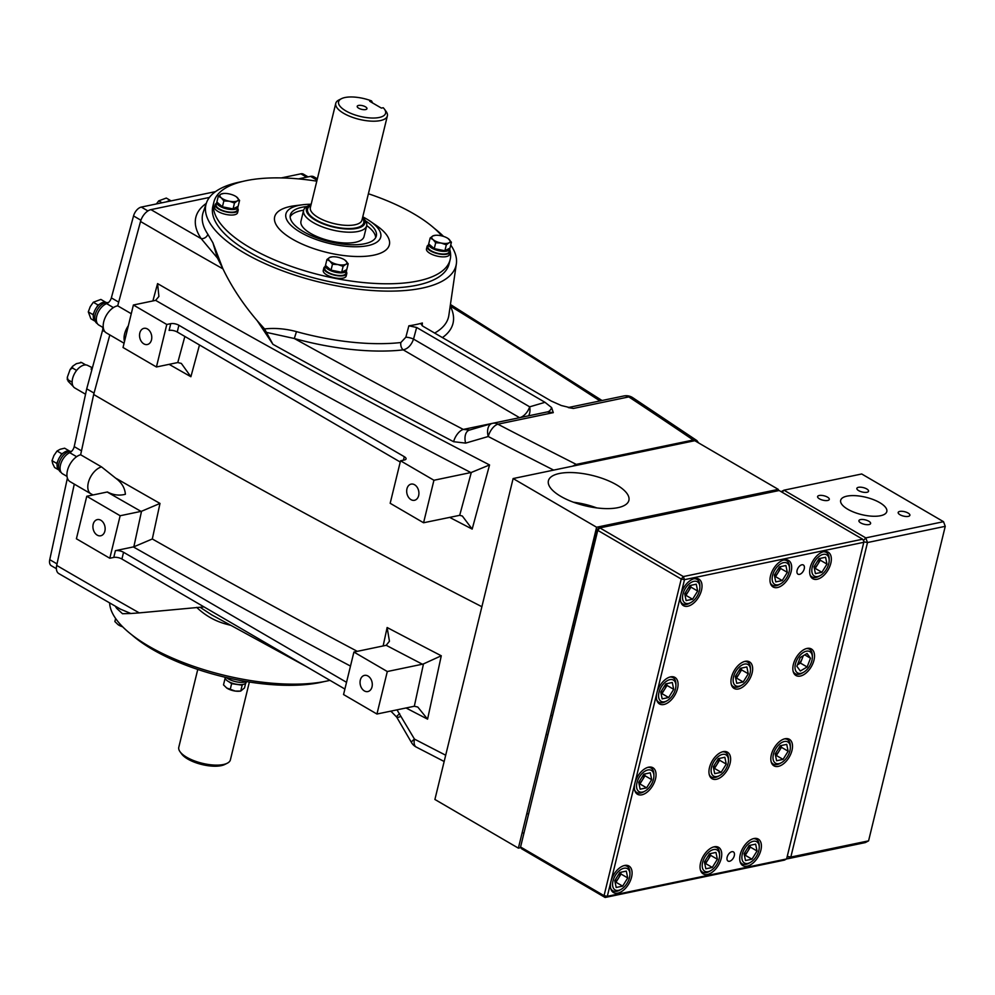 <?xml version="1.0" encoding="UTF-8"?>
<svg xmlns="http://www.w3.org/2000/svg" width="995" height="995" viewBox="0 0 995 995"><rect width="100%" height="100%" fill="white"/><g stroke="black" fill="none" stroke-linecap="round" stroke-linejoin="round"><path stroke-width="1.49" d="M631.564 877.142A15.348 8.818 120.2 0 0 628.977 866.036A15.348 8.818 120.2 0 0 610.93 881.446A15.348 8.818 120.2 0 0 613.517 892.552A15.348 8.818 120.2 0 0 631.564 877.142M655.518 778.861A15.348 8.818 120.2 0 0 652.944 767.754A15.348 8.818 120.2 0 0 634.897 783.152A15.348 8.818 120.2 0 0 637.484 794.259A15.348 8.818 120.2 0 0 655.518 778.861M677.545 688.54A15.348 8.818 120.2 0 0 674.958 677.433A15.348 8.818 120.2 0 0 656.911 692.831A15.348 8.818 120.2 0 0 659.498 703.938A15.348 8.818 120.2 0 0 677.545 688.54M701.5 590.246A15.348 8.818 120.2 0 0 698.913 579.14A15.348 8.818 120.2 0 0 680.879 594.55A15.348 8.818 120.2 0 0 683.453 605.656A15.348 8.818 120.2 0 0 701.5 590.246M791.149 571.565A15.348 8.818 120.2 0 0 788.562 560.459A15.348 8.818 120.2 0 0 770.516 575.856A15.348 8.818 120.2 0 0 773.103 586.975A15.348 8.818 120.2 0 0 791.149 571.565M752.12 672.993A15.348 8.818 120.2 0 0 749.533 661.886A15.348 8.818 120.2 0 0 731.487 677.296A15.348 8.818 120.2 0 0 734.074 688.403A15.348 8.818 120.2 0 0 752.12 672.993M730.094 763.314A15.348 8.818 120.2 0 0 727.519 752.208A15.348 8.818 120.2 0 0 709.472 767.618A15.348 8.818 120.2 0 0 712.059 778.724A15.348 8.818 120.2 0 0 730.094 763.314M721.213 858.461A15.348 8.818 120.2 0 0 718.626 847.354A15.348 8.818 120.2 0 0 700.579 862.764A15.348 8.818 120.2 0 0 703.166 873.871A15.348 8.818 120.2 0 0 721.213 858.461M760.876 850.19A15.348 8.818 120.2 0 0 758.289 839.083A15.348 8.818 120.2 0 0 740.255 854.494A15.348 8.818 120.2 0 0 742.83 865.6A15.348 8.818 120.2 0 0 760.876 850.19M791.983 750.417A15.348 8.818 120.2 0 0 789.396 739.31A15.348 8.818 120.2 0 0 771.349 754.72A15.348 8.818 120.2 0 0 773.936 765.827A15.348 8.818 120.2 0 0 791.983 750.417M813.997 660.095A15.348 8.818 120.2 0 0 811.41 648.989A15.348 8.818 120.2 0 0 793.363 664.399A15.348 8.818 120.2 0 0 795.95 675.505A15.348 8.818 120.2 0 0 813.997 660.095M830.813 563.294A15.348 8.818 120.2 0 0 828.238 552.188A15.348 8.818 120.2 0 0 810.191 567.598A15.348 8.818 120.2 0 0 812.766 578.704A15.348 8.818 120.2 0 0 830.813 563.294M731.897 851.695A5.311 3.047 120.2 0 0 727.532 856.073A5.311 3.047 120.2 0 0 728.054 861.073A5.311 3.047 120.2 0 0 729.559 861.26A5.311 3.047 120.2 0 0 733.924 856.882A5.311 3.047 120.2 0 0 733.402 851.894A5.311 3.047 120.2 0 0 731.897 851.695M801.833 564.799A5.311 3.047 120.2 0 0 797.48 569.177A5.311 3.047 120.2 0 0 797.99 574.165A5.311 3.047 120.2 0 0 799.507 574.364A5.311 3.047 120.2 0 0 803.861 569.986A5.311 3.047 120.2 0 0 803.351 564.986A5.311 3.047 120.2 0 0 801.833 564.799M684.498 579.675L607.311 896.321L786.61 858.959L863.797 542.3L684.498 579.675L681.239 579.028L597.759 530.347L520.572 846.994L604.052 895.674L681.239 579.028L683.354 576.565L862.64 539.203L779.16 490.523L599.861 527.885L683.354 576.565L684.498 579.675M786.61 858.959L784.421 860.103L605.122 897.478L521.641 848.785L520.572 846.994L597.684 529.041L597.759 530.347L599.861 527.885L597.684 529.041M605.122 897.478L607.311 896.321L604.052 895.674L605.122 897.478M863.71 540.994L862.64 539.203L863.71 540.994M778.973 763.613A12.276 7.052 120.2 0 0 781.523 762.618A12.276 7.052 120.2 0 0 790.341 747.494A12.276 7.052 120.2 0 0 784.358 741.511A12.276 7.052 120.2 0 0 773.413 754.285A12.276 7.052 120.2 0 0 778.973 763.613M771.137 761.71A14.166 8.134 120.2 0 0 773.19 764.023A14.166 8.134 120.2 0 0 777.219 764.546A14.166 8.134 120.2 0 0 780.167 763.389L781.523 762.618M790.341 747.494L790.341 745.939A14.166 8.134 120.2 0 0 787.468 739.546A14.166 8.134 120.2 0 0 784.446 738.899M788.139 751.213L783.065 759.409L776.597 760.752L775.192 753.911L780.254 745.728L786.734 744.384L788.139 751.213L781.461 747.32L778.923 751.412L776.398 755.516L783.065 759.409M775.553 755.69L776.398 755.516M781.461 747.32L781.1 745.553M775.441 755.168A8.346 4.788 120.2 0 0 778.923 751.412A8.346 4.788 120.2 0 0 780.876 745.603M803.749 672.185A12.276 7.052 120.2 0 0 812.355 657.185A12.276 7.052 120.2 0 0 803.612 652.31A12.276 7.052 120.2 0 0 795.005 667.272A12.276 7.052 120.2 0 0 803.55 672.297A12.276 7.052 120.2 0 0 803.749 672.185M812.355 657.185L812.355 655.618A14.166 8.134 120.2 0 0 809.482 649.237A14.166 8.134 120.2 0 0 806.46 648.578M810.49 658.217L807.132 666.986L800.316 671.016L796.871 666.277L800.229 657.508L807.044 653.479L810.49 658.217L804.731 654.847M793.152 671.401A14.166 8.134 120.2 0 0 795.216 673.702A14.166 8.134 120.2 0 0 802.194 673.068A14.166 8.134 120.2 0 0 802.418 672.931M803.288 655.705L800.453 663.093L807.132 666.986M797.393 664.896L800.453 663.093M797.405 664.884A8.346 4.788 120.2 0 0 802.132 658.702A8.346 4.788 120.2 0 0 802.841 655.966M642.521 792.057A12.276 7.052 120.2 0 0 645.071 791.05A12.276 7.052 120.2 0 0 653.889 775.938A12.276 7.052 120.2 0 0 647.907 769.956A12.276 7.052 120.2 0 0 636.962 782.729A12.276 7.052 120.2 0 0 642.521 792.057M634.686 790.154A14.166 8.134 120.2 0 0 636.738 792.468A14.166 8.134 120.2 0 0 640.768 792.978A14.166 8.134 120.2 0 0 643.715 791.821L645.071 791.05M653.889 775.938L653.889 774.384A14.166 8.134 120.2 0 0 651.004 767.991A14.166 8.134 120.2 0 0 647.981 767.332M651.688 779.657L646.613 787.841L640.146 789.197L638.728 782.356L643.802 774.172L650.282 772.816L651.688 779.657L645.009 775.764L639.934 783.948L646.613 787.841M639.101 784.122L639.934 783.948M645.009 775.764L644.648 773.986M638.989 783.6A8.346 4.788 120.2 0 0 642.471 779.856A8.346 4.788 120.2 0 0 644.424 774.035M618.554 890.351A12.276 7.052 120.2 0 0 621.116 889.343A12.276 7.052 120.2 0 0 629.934 874.232A12.276 7.052 120.2 0 0 623.94 868.249A12.276 7.052 120.2 0 0 612.995 881.01A12.276 7.052 120.2 0 0 618.554 890.351M610.719 888.448A14.166 8.134 120.2 0 0 612.783 890.749A14.166 8.134 120.2 0 0 616.8 891.271A14.166 8.134 120.2 0 0 619.761 890.115L621.116 889.343M629.934 874.232L629.934 872.665A14.166 8.134 120.2 0 0 627.049 866.284A14.166 8.134 120.2 0 0 624.027 865.625M627.733 877.951L622.659 886.135L616.179 887.478L614.773 880.65L619.848 872.453L626.315 871.11L627.733 877.951L621.054 874.045L615.98 882.242L622.659 886.135M615.134 882.416L615.98 882.242M621.054 874.045L620.681 872.279M615.034 881.893A8.346 4.788 120.2 0 0 618.517 878.15A8.346 4.788 120.2 0 0 620.47 872.329M708.204 871.657A12.276 7.052 120.2 0 0 710.766 870.662A12.276 7.052 120.2 0 0 719.572 855.538A12.276 7.052 120.2 0 0 713.589 849.556A12.276 7.052 120.2 0 0 702.644 862.329A12.276 7.052 120.2 0 0 708.204 871.657M700.368 869.754A14.166 8.134 120.2 0 0 702.42 872.068A14.166 8.134 120.2 0 0 706.45 872.59A14.166 8.134 120.2 0 0 709.398 871.433L710.766 870.662M719.572 855.538L719.572 853.984A14.166 8.134 120.2 0 0 716.698 847.591A14.166 8.134 120.2 0 0 713.676 846.944M717.37 859.257L712.308 867.453L705.828 868.797L704.423 861.956L709.485 853.772L715.965 852.429L717.37 859.257L710.691 855.364L705.629 863.561L712.308 867.453M704.783 863.735L705.629 863.561M710.691 855.364L710.33 853.598M704.671 863.212A8.346 4.788 120.2 0 0 708.166 859.456A8.346 4.788 120.2 0 0 710.107 853.648M688.49 603.443A12.276 7.052 120.2 0 0 691.052 602.448A12.276 7.052 120.2 0 0 699.871 587.324A12.276 7.052 120.2 0 0 693.876 581.341A12.276 7.052 120.2 0 0 682.943 594.115A12.276 7.052 120.2 0 0 688.49 603.443M680.655 601.54A14.166 8.134 120.2 0 0 682.719 603.853A14.166 8.134 120.2 0 0 686.749 604.363A14.166 8.134 120.2 0 0 689.697 603.219L691.052 602.448M699.871 587.324L699.871 585.769A14.166 8.134 120.2 0 0 696.985 579.376A14.166 8.134 120.2 0 0 693.963 578.729M697.669 591.042L692.595 599.239L686.115 600.582L684.709 593.741L689.784 585.558L696.264 584.202L697.669 591.042L690.99 587.149L685.916 595.346L692.595 599.239M685.07 595.52L685.916 595.346M690.99 587.149L690.617 585.383M684.97 594.998A8.346 4.788 120.2 0 0 688.453 591.241A8.346 4.788 120.2 0 0 690.406 585.433M778.14 584.761A12.276 7.052 120.2 0 0 780.702 583.766A12.276 7.052 120.2 0 0 789.52 568.642A12.276 7.052 120.2 0 0 783.525 562.66A12.276 7.052 120.2 0 0 772.58 575.433A12.276 7.052 120.2 0 0 778.14 584.761M770.304 582.859A14.166 8.134 120.2 0 0 772.369 585.172A14.166 8.134 120.2 0 0 776.386 585.682A14.166 8.134 120.2 0 0 779.346 584.525L780.702 583.766M789.52 568.642L789.52 567.088A14.166 8.134 120.2 0 0 786.635 560.695A14.166 8.134 120.2 0 0 783.612 560.048M787.319 572.361L782.244 580.558L775.764 581.901L774.359 575.06L779.433 566.876L785.901 565.521L787.319 572.361L780.64 568.468L775.565 576.652L782.244 580.558M774.719 576.826L775.565 576.652M780.64 568.468L780.267 566.702M774.62 576.316A8.346 4.788 120.2 0 0 778.102 572.56A8.346 4.788 120.2 0 0 780.055 566.74M747.867 863.399A12.276 7.052 120.2 0 0 750.429 862.391A12.276 7.052 120.2 0 0 759.247 847.28A12.276 7.052 120.2 0 0 753.252 841.297A12.276 7.052 120.2 0 0 742.307 854.071A12.276 7.052 120.2 0 0 747.867 863.399M740.031 861.496A14.166 8.134 120.2 0 0 742.096 863.797A14.166 8.134 120.2 0 0 746.113 864.319A14.166 8.134 120.2 0 0 749.073 863.162L750.429 862.391M759.247 847.28L759.247 845.713A14.166 8.134 120.2 0 0 756.362 839.332A14.166 8.134 120.2 0 0 753.339 838.673M757.046 850.999L751.971 859.182L745.491 860.538L744.086 853.698L749.16 845.501L755.628 844.158L757.046 850.999L750.367 847.106L745.292 855.29L751.971 859.182M744.447 855.464L745.292 855.29M750.367 847.106L749.994 845.327M744.347 854.941A8.346 4.788 120.2 0 0 747.83 851.198A8.346 4.788 120.2 0 0 749.782 845.377M664.536 701.736A12.276 7.052 120.2 0 0 667.085 700.741A12.276 7.052 120.2 0 0 675.904 685.617A12.276 7.052 120.2 0 0 669.921 679.635A12.276 7.052 120.2 0 0 658.976 692.408A12.276 7.052 120.2 0 0 664.536 701.736M656.7 699.833A14.166 8.134 120.2 0 0 658.752 702.147A14.166 8.134 120.2 0 0 662.782 702.657A14.166 8.134 120.2 0 0 665.73 701.5L667.085 700.741M675.904 685.617L675.904 684.062A14.166 8.134 120.2 0 0 673.03 677.67A14.166 8.134 120.2 0 0 670.008 677.01M673.702 689.336L668.64 697.52L662.16 698.876L660.755 692.035L665.817 683.851L672.297 682.495L673.702 689.336L667.023 685.443L661.961 693.627L668.64 697.52M661.115 693.801L661.961 693.627M667.023 685.443L666.662 683.677M661.003 693.279A8.346 4.788 120.2 0 0 664.486 689.535A8.346 4.788 120.2 0 0 666.439 683.714M739.111 686.189A12.276 7.052 120.2 0 0 741.661 685.194A12.276 7.052 120.2 0 0 750.479 670.07A12.276 7.052 120.2 0 0 744.496 664.088A12.276 7.052 120.2 0 0 733.551 676.861A12.276 7.052 120.2 0 0 739.111 686.189M731.275 684.286A14.166 8.134 120.2 0 0 733.327 686.6A14.166 8.134 120.2 0 0 737.357 687.122A14.166 8.134 120.2 0 0 740.305 685.965L741.661 685.194M750.479 670.07L750.479 668.516A14.166 8.134 120.2 0 0 747.606 662.123A14.166 8.134 120.2 0 0 744.583 661.476M748.277 673.789L743.203 681.985L736.735 683.329L735.33 676.488L740.392 668.304L746.872 666.961L748.277 673.789L741.598 669.896L739.061 673.988L736.524 678.092L743.203 681.985M735.691 678.267L736.524 678.092M741.598 669.896L741.238 668.13M735.579 677.744A8.346 4.788 120.2 0 0 739.061 673.988A8.346 4.788 120.2 0 0 741.014 668.18M559.364 473.496A41.417 15.584 13.7 0 0 548.369 480.958A41.417 15.584 13.7 0 0 572.2 501.754A41.417 15.584 13.7 0 0 617.932 507.661A41.417 15.584 13.7 0 0 628.84 500.572A41.417 15.584 13.7 0 0 605.557 479.59A41.417 15.584 13.7 0 0 559.364 473.496M777.941 490.771L778.289 489.378L694.796 440.698L513.121 478.558L434.902 799.47L518.383 848.15L520.945 847.616M778.289 489.378L596.614 527.25L513.121 478.558M596.614 527.25L518.383 848.15M594.251 507.549A39.116 14.714 13.7 0 0 575.869 503.072M596.751 507.91A40.447 15.211 13.7 0 0 573.481 502.226M717.084 776.51A12.276 7.052 120.2 0 0 719.646 775.515A12.276 7.052 120.2 0 0 728.464 760.391A12.276 7.052 120.2 0 0 722.482 754.409A12.276 7.052 120.2 0 0 711.537 767.182A12.276 7.052 120.2 0 0 717.084 776.51M709.248 774.607A14.166 8.134 120.2 0 0 711.313 776.921A14.166 8.134 120.2 0 0 715.343 777.431A14.166 8.134 120.2 0 0 718.29 776.287L719.646 775.515M728.464 760.391L728.464 758.837A14.166 8.134 120.2 0 0 725.579 752.444A14.166 8.134 120.2 0 0 722.557 751.797M726.263 764.11L721.188 772.307L714.708 773.65L713.303 766.809L718.378 758.625L724.857 757.27L726.263 764.11L719.584 760.217L714.51 768.414L721.188 772.307M713.676 768.588L714.51 768.414M719.584 760.217L719.223 758.451M713.564 768.065A8.346 4.788 120.2 0 0 717.047 764.309A8.346 4.788 120.2 0 0 718.999 758.501M817.803 576.503A12.276 7.052 120.2 0 0 820.365 575.496A12.276 7.052 120.2 0 0 829.183 560.384A12.276 7.052 120.2 0 0 823.201 554.389A12.276 7.052 120.2 0 0 812.256 567.162A12.276 7.052 120.2 0 0 817.803 576.503M809.967 574.6A14.166 8.134 120.2 0 0 812.032 576.901A14.166 8.134 120.2 0 0 816.062 577.423A14.166 8.134 120.2 0 0 819.009 576.267L820.365 575.496M829.183 560.384L829.183 558.817A14.166 8.134 120.2 0 0 826.298 552.436A14.166 8.134 120.2 0 0 823.275 551.777M826.982 564.09L821.907 572.287L815.427 573.63L814.022 566.802L819.096 558.605L825.576 557.262L826.982 564.09L820.303 560.197L815.228 568.394L821.907 572.287M814.383 568.568L815.228 568.394M820.303 560.197L819.942 558.431M814.283 568.045A8.346 4.788 120.2 0 0 817.766 564.302A8.346 4.788 120.2 0 0 819.718 558.481M325.514 265.292A10.858 4.092 13.7 0 0 325.415 265.578A10.858 4.092 13.7 0 0 334.992 272.12A10.858 4.092 13.7 0 0 346.521 270.727A10.858 4.092 13.7 0 0 346.459 269.769M325.415 265.578L324.768 268.24A10.858 4.092 13.7 0 0 334.345 274.782A10.858 4.092 13.7 0 0 345.874 273.376L346.521 270.727M216.898 201.96A10.858 4.092 13.7 0 0 216.798 202.246A10.858 4.092 13.7 0 0 226.375 208.788A10.858 4.092 13.7 0 0 237.892 207.383A10.858 4.092 13.7 0 0 237.842 206.425M216.798 202.246L216.151 204.895A10.858 4.092 13.7 0 0 225.728 211.437A10.858 4.092 13.7 0 0 237.245 210.044L237.892 207.383M67.324 377.254L67.996 379.779L67.312 379.767L67.324 377.254L70.123 369.481L72.473 368.001L76.627 370.414M73.207 386.408L68.145 381.259L67.996 379.779L72.137 382.192M72.473 368.001L72.697 366.185L76.391 363.672L81.627 362.528L85.732 364.916M81.627 362.528L80.607 362.292L81.627 362.528M94.027 312.455L92.921 314.594L88.294 311.895L90.868 318.748L95.321 321.348A10.858 6.231 -59.8 0 1 95.607 308.935A10.858 6.231 -59.8 0 1 106.241 302.579M246.374 681.538L246.151 682.471A10.858 4.092 -166.3 0 1 234.621 683.864A10.858 4.092 -166.3 0 1 225.044 677.321L225.069 677.234M166.463 201.848A10.858 6.231 -59.8 0 1 170.891 200.928M246.312 681.538A11.803 4.44 -166.3 0 1 226.387 677.545M258.837 178.739L261.909 178.453M428.733 243.787A10.858 4.092 13.7 0 0 428.634 244.073A10.858 4.092 13.7 0 0 438.223 250.616A10.858 4.092 13.7 0 0 449.74 249.21A10.858 4.092 13.7 0 0 449.678 248.252M428.634 244.073L427.987 246.723A10.858 4.092 13.7 0 0 437.564 253.265A10.858 4.092 13.7 0 0 449.093 251.872L449.74 249.21M57.76 461.22L56.653 463.359L57.088 464.516M63.12 453.16L61.665 453.695L60.471 455.984M59.053 470.113L54.601 467.513L52.723 463.732L52.026 460.66L53.941 455.486L57.038 451.009L60.235 449.255L64.625 448.198L69.24 450.897M61.665 453.695L57.038 451.009M56.653 463.359L52.026 460.66M61.093 472.389L60.869 472.252A11.803 6.778 -59.8 0 1 60.471 459.528A11.803 6.778 -59.8 0 1 71.54 451.394M92.921 314.594L93.356 315.751M99.388 304.395L97.933 304.943L96.739 307.219M88.294 311.895L90.209 306.721L93.306 302.244L100.881 299.433L105.507 302.132M97.933 304.943L93.306 302.244M152.882 300.938L157.571 283.6A5165.07 1943.223 13.7 0 0 489.552 464.951L471.307 472.451L433.932 480.262L400.537 460.784L404.505 459.951A5.908 2.226 13.7 0 0 406.06 458.919A5.908 2.226 13.7 0 0 404.293 456.693L178.889 325.253A5.908 2.226 13.7 0 0 170.754 323.649L166.787 324.482L156.426 366.981L177.782 362.541L181.351 363.436L190.891 376.732A5167.794 1944.255 -166.3 0 1 169.1 364.332M156.426 366.981L123.032 347.504L133.392 305.005L166.787 324.482M147.459 328.984A8.258 6.007 -101.8 0 0 143.964 328.338A8.258 6.007 -101.8 0 0 139.536 335.29A8.258 6.007 -101.8 0 0 143.84 343.86A8.258 6.007 -101.8 0 0 147.335 344.519A8.258 6.007 -101.8 0 0 151.775 337.566A8.258 6.007 -101.8 0 0 147.459 328.984M157.571 283.6L158.901 296.473L155.63 300.366L133.392 305.005M400.537 460.784L390.177 503.283L423.571 522.761L459.69 515.323L471.307 472.451M433.932 480.262L423.571 522.761M414.604 484.764A8.258 6.007 -101.8 0 0 411.109 484.117A8.258 6.007 -101.8 0 0 406.681 491.07A8.258 6.007 -101.8 0 0 410.985 499.639A8.258 6.007 -101.8 0 0 414.48 500.298A8.258 6.007 -101.8 0 0 418.92 493.346A8.258 6.007 -101.8 0 0 414.604 484.764M124.512 341.447A15.286 8.781 -59.8 0 1 124.586 333.972A15.286 8.781 -59.8 0 1 128.343 325.713M481.891 606.726A5170.493 1945.262 13.7 0 1 93.679 394.493L109.811 334.929M553.668 470.113A5164.038 1942.837 -166.3 0 1 488.234 436.506L465.635 443.111L453.608 441.705A5164.908 1943.16 -166.3 0 1 272.928 344.307L264.558 328.935C274.968 327.815 285.602 328.711 296.473 331.633A133.604 50.26 13.7 0 0 400.861 342.529L405.86 337.193L408.858 325.813L416.644 327.467L544.999 402.316L551.603 407.577L553.282 412.639L547.337 411.942M212.893 242.768L217.47 258.078L201.214 238.676A5.908 5.05 146 0 0 207.88 234.298L212.893 242.768L222.756 268.426C231.375 286.473 242.855 303.91 257.207 320.701L272.928 344.307M131.265 313.724L117.696 305.826L140.531 221.499A11.803 6.778 -59.8 0 1 150.954 209.634A5151.364 1938.073 13.7 0 0 201.214 238.676A135.507 50.981 -166.3 0 1 206.276 203.403M489.552 464.951L472.177 529.091L462.339 516.019L459.69 515.323M117.696 305.826A15.286 8.781 120.2 0 0 103.716 321.795A15.286 8.781 120.2 0 0 106.291 332.865L124.076 343.238M698.602 442.924L696.886 440.586L693.266 440.014L576.267 464.391L572.535 466.182M74.289 484.117L56.69 565.421A5163.154 1942.501 13.7 0 0 139.263 612.883L203.987 606.888M93.679 394.493L80.645 454.752A15.286 8.781 120.2 0 0 67.449 470.56A15.286 8.781 120.2 0 0 70.023 481.63L90.893 493.794A15.286 8.781 120.2 0 0 90.943 493.831L93.045 494.963M317.032 180.17A5151.364 1938.073 13.7 0 0 310.539 176.376L298.438 178.889M209.398 197.445L150.954 209.634M310.539 176.376A11.803 6.778 -59.8 0 1 313.885 176.799L317.368 178.826M139.263 612.883L130.83 613.505L120.519 609.176L58.78 573.568A11.803 6.778 -59.8 0 1 56.69 565.421M103.281 327.641L98.816 325.042A12.288 7.064 -59.8 0 1 97.348 314.171A12.288 7.064 -59.8 0 1 106.652 303.649A5.908 3.395 120.2 0 0 111.353 297.866L133.541 215.94A8.806 5.062 -59.8 0 1 141.315 207.084L215.505 191.625M67.026 476.406L62.548 473.794A12.288 7.064 -59.8 0 1 60.931 463.359A12.288 7.064 -59.8 0 1 69.725 452.688A5.908 3.395 120.2 0 0 74.215 446.618L86.714 388.834L102.56 330.352A5.908 3.395 120.2 0 0 102.634 327.268M80.645 454.752L101.565 466.916A15.286 8.781 120.2 0 0 88.319 482.724A15.286 8.781 120.2 0 0 90.893 493.794M56.392 568.692L51.305 565.732A8.806 5.062 -59.8 0 1 49.75 559.663L67.262 478.719A5.908 3.395 120.2 0 0 67.374 478.06M281.286 177.918L300.888 173.826A8.806 5.062 -59.8 0 1 303.4 174.15L308.077 176.886M116.452 478.545A5167.794 1944.255 13.7 0 0 159.996 503.433L141.526 511.268L120.159 515.746L109.798 558.245L76.404 538.768L86.764 496.269L107.423 491.965C113.231 495.1 119.226 495.871 125.382 494.279C124.947 488.595 122.323 483.707 117.497 479.615L101.565 466.916M444.156 761.486L416.258 747.071A11.803 5.958 -62.6 0 1 414.467 739.098L396.993 709.845M423.472 663.901L422.402 664.212A5179.584 1948.683 -166.3 0 1 386.209 645.307L353.909 652.048L387.304 671.525L376.943 714.024L414.318 706.251L423.472 663.901L441.282 655.78L427.576 719.149A5165.07 1943.223 -166.3 0 1 406.035 707.967M386.209 645.307L389.443 641.215L387.13 627.509A5167.794 1944.255 13.7 0 0 441.282 655.78M450.735 244.994A128.703 48.419 -166.3 0 1 456.357 263.874A128.703 48.419 -166.3 0 1 422.004 288.152A128.703 48.419 -166.3 0 1 277.108 268.725A128.703 48.419 -166.3 0 1 206.438 202.943A128.703 48.419 -166.3 0 1 239.969 181.998A128.703 48.419 -166.3 0 1 242.282 181.538M434.367 228.365A128.703 48.419 -166.3 0 1 443.496 236.387M568.269 407.577L573.381 408.46L561.367 405.537L551.205 401.022L422.838 326.173L421.072 324.096L422.365 323.002A132.099 49.7 -166.3 0 1 415.885 324.569A132.099 49.7 -166.3 0 1 408.858 325.813M422.365 323.002L422.129 325.701M449.703 249.347A121.589 45.745 -166.3 0 1 450.15 259.62L449.106 263.874A121.589 45.745 -166.3 0 1 416.98 285.217A121.589 45.745 -166.3 0 1 282.008 267.618A121.589 45.745 -166.3 0 1 212.855 206.276L213.9 202.035A121.589 45.745 -166.3 0 1 246.039 180.68A121.589 45.745 -166.3 0 1 316.796 181.165M368.399 193.751A121.589 45.745 -166.3 0 1 441.867 235.927M450.15 259.62A121.589 45.745 -166.3 0 1 418.012 280.976A121.589 45.745 -166.3 0 1 283.04 263.364A121.589 45.745 -166.3 0 1 213.9 202.035M302.667 204.759L294.955 205.716A59.016 22.201 13.7 0 0 290.279 206.487A59.016 22.201 13.7 0 0 292.356 239.099A59.016 22.201 13.7 0 0 373.759 255.168A59.016 22.201 13.7 0 0 376.483 225.591L370.078 221.188A48.805 18.358 -166.3 0 1 367.827 245.641A48.805 18.358 -166.3 0 1 300.527 232.345A48.805 18.358 -166.3 0 1 298.811 205.393A48.805 18.358 -166.3 0 1 302.667 204.759A48.805 18.358 -166.3 0 1 311.161 204.261M362.765 216.835A48.805 18.358 -166.3 0 1 370.078 221.188M365.488 220.815A44.253 16.641 -166.3 0 1 376.309 235.989A44.253 16.641 -166.3 0 1 364.605 243.763A44.253 16.641 -166.3 0 1 315.49 237.357A44.253 16.641 -166.3 0 1 290.329 215.032A44.253 16.641 -166.3 0 1 302.02 207.271A44.253 16.641 -166.3 0 1 306.908 206.537M290.154 216.773A44.253 16.641 -166.3 0 1 301.199 210.642A44.253 16.641 -166.3 0 1 303.637 210.206M187.06 608.467L138.778 612.932M329.942 680.344A128.703 48.419 -166.3 0 1 326.198 681.189A128.703 48.419 -166.3 0 1 189.647 664.921A128.703 48.419 -166.3 0 1 109.624 602.958M225.529 622.534L225.231 623.865C214.41 620.756 204.895 615.258 196.687 607.373M130.83 613.505L122.472 613.716L116.689 608.355A129.624 48.767 -166.3 0 1 115.333 606.216M323.872 681.65A121.589 45.745 -166.3 0 1 320.129 682.508A121.589 45.745 -166.3 0 1 131.788 634.822M257.207 320.701L264.558 328.935M217.47 258.078L222.756 268.426M86.764 496.269L120.159 515.746M100.843 520.248A8.258 6.007 -101.8 0 0 97.336 519.601A8.258 6.007 -101.8 0 0 92.908 526.554A8.258 6.007 -101.8 0 0 97.211 535.123A8.258 6.007 -101.8 0 0 100.706 535.783A8.258 6.007 -101.8 0 0 105.147 528.83A8.258 6.007 -101.8 0 0 100.843 520.248M376.943 714.024L343.549 694.547L353.909 652.048M109.798 558.245L113.766 557.424A5.908 2.226 -166.3 0 1 121.912 559.028L344.892 689.05M387.304 671.525L422.402 664.212M367.988 676.028A8.258 6.007 -101.8 0 0 364.481 675.381A8.258 6.007 -101.8 0 0 360.053 682.334A8.258 6.007 -101.8 0 0 364.357 690.916A8.258 6.007 -101.8 0 0 367.851 691.562A8.258 6.007 -101.8 0 0 372.292 684.61A8.258 6.007 -101.8 0 0 367.988 676.028M346.534 682.309L123.554 552.275A5.908 2.226 13.7 0 0 115.408 550.67L133.84 546.815L141.526 511.268M159.996 503.433L152.31 538.979L133.84 546.815M170.754 323.649L169.113 330.402A5.908 2.226 -166.3 0 1 177.247 332.007L400.226 462.028M416.644 327.467L413.534 339.096C411.408 345.078 408 348.673 403.286 349.879A139.474 52.474 -166.3 0 1 294.309 338.511L266.822 332.467M465.635 443.111A11.803 7.251 73.6 0 1 469.379 430.114L469.379 430.114A11.803 7.251 73.6 0 1 469.764 430.027L463.284 429.43A11.803 6.02 117.6 0 0 453.608 441.705M547.947 411.781L492.848 423.273A11.803 8.582 -101.8 0 0 492.314 423.397A11.803 7.214 -106.3 0 0 491.928 423.497L491.928 423.497A11.803 7.214 -106.3 0 0 488.234 436.506A11.803 5.958 -62.6 0 1 497.848 424.193A5152.247 1938.397 13.7 0 0 576.267 464.391M200.082 607.248L211.599 614.81L306.597 666.725M390.687 711.164A11.803 6.02 117.6 0 0 391.52 711.798L396.719 717.159A11.803 1.94 149.9 0 0 399.853 716.81M399.667 713.713A11.803 1.94 149.9 0 0 396.719 717.159L411.495 742.544A11.803 1.915 -30.3 0 1 414.467 739.098A5164.038 1942.837 13.7 0 0 445.685 755.217M693.266 440.014A5152.247 1938.397 13.7 0 0 628.815 396.905A11.803 7.55 -56.6 0 1 632.733 397.677L632.733 397.677A11.803 11.803 0 0 0 623.815 395.973A11.803 8.582 78.2 0 1 628.815 396.905L573.381 408.46M623.293 396.109A11.803 8.582 78.2 0 1 623.815 395.973L568.605 407.465M600.022 400.935A11.803 7.487 123.2 0 0 599.973 400.935A5153.105 1938.72 13.7 0 0 450.25 306.012A5.908 5.199 -27.1 0 1 450.213 306A139.474 52.474 -166.3 0 1 442.427 337.591M405.86 337.193A5.908 1.381 15 0 1 413.534 339.096L529.688 406.831A11.803 7.375 -106.4 0 1 528.606 415.81M551.603 407.577A11.803 7.375 -106.4 0 1 547.822 411.806M116.713 607.012A5.908 5.05 -34 0 1 116.689 608.355M296.473 331.633L294.309 338.511A5153.105 1938.72 13.7 0 0 463.284 429.43L519.577 417.689L403.286 349.879A5.908 3.818 83.5 0 1 400.861 342.529M414.318 706.251L417.788 707.035L427.576 719.149M86.714 388.834L94.052 393.112M197.756 669.448L178.789 747.27A26.554 9.987 13.7 0 0 180.058 751.76A26.554 9.987 13.7 0 0 223.377 764.521A26.554 9.987 13.7 0 0 227.208 763.252A26.554 9.987 13.7 0 0 230.392 759.857L249.372 682.023M227.208 763.252L224.683 764.521A24.203 9.104 -166.3 0 1 221.188 765.665A24.203 9.104 -166.3 0 1 181.712 754.036L180.058 751.76M366.707 225.579A44.253 16.641 -166.3 0 1 375.662 237.618M363.461 218.004L365.128 220.281A32.462 12.214 -166.3 0 1 366.67 225.766L364.033 236.574A32.462 12.214 -166.3 0 1 355.451 242.27A32.462 12.214 -166.3 0 1 319.42 237.581A32.462 12.214 -166.3 0 1 300.963 221.201L303.587 210.393A32.462 12.214 -166.3 0 1 307.48 206.239L310.017 204.97A30.099 11.331 13.7 0 0 318.238 221.686A30.099 11.331 13.7 0 0 356.931 228.365A30.099 11.331 13.7 0 0 363.461 218.004A30.099 11.331 13.7 0 0 362.715 217.059M366.67 225.766A32.462 12.214 -166.3 0 1 358.088 231.462A32.462 12.214 -166.3 0 1 322.057 226.76A32.462 12.214 -166.3 0 1 303.587 210.393M311.112 204.485A30.099 11.331 13.7 0 0 310.017 204.97M384.443 109.151L386.11 111.44A26.554 9.987 -166.3 0 1 387.366 115.917A26.554 9.987 -166.3 0 1 380.351 120.582A26.554 9.987 -166.3 0 1 350.862 116.738A26.554 9.987 -166.3 0 1 335.763 103.343A26.554 9.987 -166.3 0 1 338.947 99.948L341.472 98.679A24.203 9.104 13.7 0 0 348.088 112.112A24.203 9.104 13.7 0 0 379.194 117.485A24.203 9.104 13.7 0 0 384.443 109.151A24.203 9.104 13.7 0 0 383.212 107.734L381.421 108.107L369.73 101.291L371.533 100.918A24.203 9.104 13.7 0 0 344.966 97.522A24.203 9.104 13.7 0 0 341.472 98.679M372.615 102.97L371.533 100.918M365.638 109.574A5.012 1.89 13.7 0 0 366.956 108.691A5.012 1.89 13.7 0 0 364.108 106.166A5.012 1.89 13.7 0 0 358.536 105.433A5.012 1.89 13.7 0 0 357.205 106.316A5.012 1.89 13.7 0 0 360.066 108.853A5.012 1.89 13.7 0 0 365.638 109.574M91.776 370.152L91.117 369.108L91.776 367.827M85.545 394.231L74.774 387.95A12.985 7.462 -59.8 0 1 73.518 375.737A12.985 7.462 -59.8 0 1 84.165 365.053A12.985 7.462 -59.8 0 1 87.858 365.526L92.423 367.777M232.855 208.875A9.44 3.557 -166.3 0 1 227.581 208.502A9.44 3.557 -166.3 0 1 218.154 203.179M236.499 207.122A9.44 3.557 -166.3 0 1 233.191 208.838M223.39 193.552L221.027 194.112A9.44 3.557 13.7 0 1 223.191 193.515A9.44 3.557 13.7 0 1 228.887 193.851A9.44 3.557 -166.3 0 1 236.238 196.699A9.44 3.557 -166.3 0 1 236.984 197.271A9.44 3.557 -166.3 0 1 237.208 200.953L239.571 200.393L238.141 206.276L233.054 208.913L227.731 207.868L222.42 206.811L216.873 202.072L218.303 196.189L221.263 197.806A9.44 3.557 -166.3 0 1 221.027 194.112L218.303 196.189M229.347 201.226A9.44 3.557 -166.3 0 1 221.263 197.806L223.85 200.928L229.347 201.226L234.484 203.03L237.208 200.953A9.44 3.557 -166.3 0 1 229.347 201.226M239.571 200.393L236.3 196.736M233.054 208.913L234.484 203.03M222.42 206.811L223.85 200.928M59.053 470.088A10.858 6.231 -59.8 0 1 59.352 457.7A10.858 6.231 -59.8 0 1 69.986 451.344M444.69 250.703A9.44 3.557 -166.3 0 1 439.417 250.33A9.44 3.557 -166.3 0 1 430.002 245.006M448.335 248.949A9.44 3.557 -166.3 0 1 445.026 250.665M435.225 235.38L432.862 235.939A9.44 3.557 13.7 0 1 435.026 235.342A9.44 3.557 13.7 0 1 440.735 235.678A9.44 3.557 -166.3 0 1 448.073 238.526A9.44 3.557 -166.3 0 1 448.82 239.099A9.44 3.557 -166.3 0 1 449.043 242.78L451.407 242.22L449.976 248.103L444.889 250.74L439.566 249.695L434.255 248.638L428.708 243.899L430.138 238.016L433.099 239.633A9.44 3.557 -166.3 0 1 432.862 235.939L430.138 238.016M441.183 243.054A9.44 3.557 -166.3 0 1 433.099 239.633L435.686 242.755L441.183 243.054L446.32 244.857L449.043 242.78A9.44 3.557 -166.3 0 1 441.183 243.054M451.407 242.22L448.073 238.526M444.889 250.74L446.32 244.857M434.255 248.638L435.686 242.755M156.414 203.938L158.715 200.866L166.302 198.055L170.916 200.754M161.998 202.781L158.715 200.866M341.472 272.22A9.44 3.557 -166.3 0 1 336.198 271.846A9.44 3.557 -166.3 0 1 326.783 266.511M345.116 270.466A9.44 3.557 -166.3 0 1 341.807 272.182M332.007 256.897L329.644 257.456A9.44 3.557 13.7 0 1 331.808 256.859A9.44 3.557 13.7 0 1 337.516 257.183A9.44 3.557 -166.3 0 1 344.855 260.031A9.44 3.557 -166.3 0 1 345.601 260.603A9.44 3.557 -166.3 0 1 345.825 264.297L348.188 263.737L346.757 269.62L341.671 272.257L331.036 270.155L325.489 265.416L326.92 259.533L329.88 261.138A9.44 3.557 -166.3 0 1 329.644 257.456L326.92 259.533M337.964 264.558A9.44 3.557 -166.3 0 1 329.88 261.138L332.467 264.272L337.964 264.558L343.101 266.374L345.825 264.297A9.44 3.557 -166.3 0 1 337.964 264.558M348.188 263.737L344.855 260.031M341.671 272.257L343.101 266.374M331.036 270.155L332.467 264.272M325.178 266.548A11.803 4.44 13.7 0 0 323.848 268.016L323.251 270.453A11.803 4.44 13.7 0 0 335.004 277.866A11.803 4.44 13.7 0 0 346.185 276.05L346.782 273.6A11.803 4.44 13.7 0 0 346.285 271.685M323.848 268.016A11.803 4.44 13.7 0 0 335.601 275.416A11.803 4.44 13.7 0 0 346.782 273.6M216.562 203.204A11.803 4.44 13.7 0 0 215.231 204.671L214.634 207.122A11.803 4.44 13.7 0 0 226.387 214.522A11.803 4.44 13.7 0 0 237.569 212.706L238.166 210.268A11.803 4.44 13.7 0 0 237.668 208.353M215.231 204.671A11.803 4.44 13.7 0 0 226.984 212.084A11.803 4.44 13.7 0 0 238.166 210.268M225.28 678.714L226.238 679.908M228.788 681.687L231.624 683.664L236.872 684.423A9.44 3.557 -166.3 0 1 229.049 681.824M240.516 684.622A9.44 3.557 -166.3 0 1 236.872 684.423L242.133 685.182L243.078 684.411M245.641 683.304L244.509 687.931L240.69 691.065L235.255 691.065L226.661 687.98A9.44 3.557 13.7 0 0 226.711 688.005A9.44 3.557 13.7 0 0 235.255 691.065A9.44 3.557 13.7 0 0 239.745 691.189A9.44 3.557 13.7 0 0 240.181 691.127M226.711 688.005L223.502 684.883L224.932 679M239.745 691.189L240.765 691.065L242.133 685.182M231.624 683.664L230.193 689.547M428.397 245.031A11.803 4.44 13.7 0 0 427.066 246.499L426.469 248.949A11.803 4.44 13.7 0 0 438.223 256.349A11.803 4.44 13.7 0 0 449.404 254.533L450.001 252.096A11.803 4.44 13.7 0 0 449.504 250.18M427.066 246.499A11.803 4.44 13.7 0 0 438.82 253.912A11.803 4.44 13.7 0 0 450.001 252.096M97.361 323.624L97.137 323.499A11.803 6.778 -59.8 0 1 96.739 310.763A11.803 6.778 -59.8 0 1 108.219 302.741M122.435 626.576L118.044 624.636A9.44 3.557 13.7 0 0 118.082 624.673A9.44 3.557 13.7 0 0 122.671 626.813M118.082 624.673L114.873 621.552L115.619 618.48M819.407 498.818A6.02 2.264 13.7 0 0 825.514 500.584A6.02 2.264 13.7 0 0 829.295 499.403A6.02 2.264 13.7 0 0 827.492 497.139A6.02 2.264 13.7 0 0 821.385 495.373A6.02 2.264 13.7 0 0 817.604 496.555A6.02 2.264 13.7 0 0 819.407 498.818M860.725 522.922A6.02 2.264 13.7 0 0 866.832 524.676A6.02 2.264 13.7 0 0 870.613 523.507A6.02 2.264 13.7 0 0 868.809 521.231A6.02 2.264 13.7 0 0 862.702 519.477A6.02 2.264 13.7 0 0 858.921 520.646A6.02 2.264 13.7 0 0 860.725 522.922M899.99 514.738A6.02 2.264 13.7 0 0 906.109 516.492A6.02 2.264 13.7 0 0 909.89 515.323A6.02 2.264 13.7 0 0 908.087 513.047A6.02 2.264 13.7 0 0 901.967 511.293A6.02 2.264 13.7 0 0 898.186 512.462A6.02 2.264 13.7 0 0 899.99 514.738M858.673 490.635A6.02 2.264 13.7 0 0 864.779 492.401A6.02 2.264 13.7 0 0 868.56 491.219A6.02 2.264 13.7 0 0 866.757 488.955A6.02 2.264 13.7 0 0 860.65 487.189A6.02 2.264 13.7 0 0 856.869 488.371A6.02 2.264 13.7 0 0 858.673 490.635M847.79 509.266A23.743 8.93 13.7 0 0 871.757 516.181A23.743 8.93 13.7 0 0 886.781 511.666A23.743 8.93 13.7 0 0 879.692 502.612A23.743 8.93 13.7 0 0 855.464 495.672A23.743 8.93 13.7 0 0 840.651 500.423A23.743 8.93 13.7 0 0 847.79 509.266M868.573 840.862L865.289 842.591L787.543 858.797L790.826 857.068L868.573 840.862L945.25 526.33L867.503 542.536L790.826 857.068L787.232 856.359M786.908 857.715L787.543 858.797L786.759 858.337M863.76 541.802L867.503 542.536L865.774 537.897L943.521 521.691L861.707 473.981L783.961 490.187L865.774 537.897L863.461 540.583M781.137 491.667L783.961 490.187L782.169 492.276M943.521 521.691L945.25 526.33L943.521 521.691M177.782 362.541L184.859 336.434M470.859 472.563A5176.873 1947.663 -166.3 0 1 155.63 300.366M222.979 268.886A5163.154 1942.501 -166.3 0 1 140.531 221.499M472.177 529.091A5167.794 1944.255 -166.3 0 1 449.566 517.338M199.485 344.966L190.891 376.732M106.652 303.649L113.405 307.592M69.725 452.688L76.627 456.705M152.31 538.979A5166.264 1943.67 13.7 0 0 357.28 651.339M383.137 645.954L387.13 627.509M434.666 333.064A133.604 50.26 13.7 0 0 448.844 315.365L456.357 263.874M230.504 625.283A133.604 50.26 -166.3 0 1 225.231 623.865M553.282 412.639L497.848 424.193A11.803 8.582 -101.8 0 0 492.848 423.273A11.803 11.803 0 0 0 491.928 423.497L469.142 430.176M206.438 202.943L203.229 212.209A129.624 48.767 13.7 0 0 207.88 234.298M519.577 417.701A11.803 8.582 78.2 0 1 519.577 417.689A11.803 6.778 -59.8 0 0 529.688 406.831L544.999 402.316M141.054 511.393A5179.584 1948.683 -166.3 0 1 107.186 492.015M121.912 559.028L123.554 552.275M113.766 557.424L115.408 550.67M350.489 666.078A5178.067 1948.11 -166.3 0 1 133.367 546.927M177.247 332.007L178.889 325.253M403.448 460.175L404.293 456.693M568.655 407.465L599.973 400.935M49.75 559.663L57.026 563.904M74.215 446.618L81.49 450.859M102.56 330.352L104.96 331.758M133.541 215.94L140.929 220.256M111.353 297.866L118.691 302.144M141.315 207.084L147.919 210.94M300.888 173.826L306.647 177.185M362.478 218.054A28.917 10.883 -166.3 0 1 356.098 227.88A28.917 10.883 -166.3 0 1 319.047 221.524A28.917 10.883 -166.3 0 1 310.863 205.48M335.763 103.343L310.365 207.532A26.554 9.987 13.7 0 0 325.464 220.94A26.554 9.987 13.7 0 0 354.954 224.783A26.554 9.987 13.7 0 0 361.969 220.119L387.366 115.917M654.511 448.086L655.792 448.832M785.876 738.626L787.468 739.546M771.598 763.103L773.19 764.023M807.89 648.305L809.482 649.237M793.612 672.782L795.216 673.702M803.55 672.297L802.194 673.068M649.412 767.058L651.004 767.991M550.832 715.044L552.15 715.803M546.168 734.186L547.486 734.944M635.146 791.535L636.738 792.468M575.272 464.677L576.453 465.361M625.457 865.351L627.049 866.284M526.865 813.325L528.183 814.097M522.201 832.467L523.519 833.238M611.191 889.828L612.783 890.749M715.106 846.67L716.698 847.591M700.828 871.147L702.42 872.068M695.393 578.456L696.985 579.376M597.784 527.002L599.575 528.046M592.137 545.571L593.455 546.342M681.127 602.92L682.719 603.853M785.043 559.775L786.635 560.695M687.433 508.321L689.1 509.291M770.777 584.239L772.369 585.172M754.77 838.399L756.362 839.332M740.504 862.876L742.096 863.797M671.438 676.737L673.03 677.67M572.846 624.723L574.165 625.482M568.182 643.864L569.501 644.636M657.16 701.214L658.752 702.147M746.014 661.202L747.606 662.123M731.735 685.679L733.327 686.6M723.987 751.524L725.579 752.444M709.721 775.988L711.313 776.921M824.706 551.504L826.298 552.436M727.109 500.05L728.775 501.02M810.44 575.981L812.032 576.901M72.697 366.185L70.123 369.481M390.413 711.214L391.52 711.798M411.495 742.544A11.803 11.803 0 0 0 416.258 747.071M696.886 440.586L632.733 397.677M450.424 304.482L602.037 400.512"/></g></svg>
